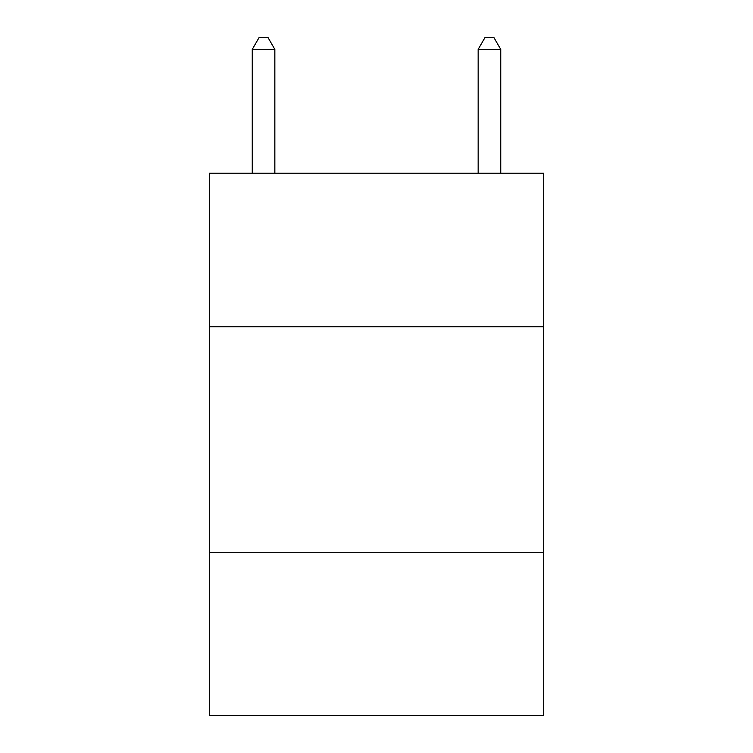 <?xml version="1.0" encoding="UTF-8"?>
<svg xmlns="http://www.w3.org/2000/svg" width="753" height="753" viewBox="0 0 753 753"><rect width="100%" height="100%" fill="white"/><g stroke="black" fill="none" stroke-linecap="round" stroke-linejoin="round"><path stroke-width="1.13" d="M543.666 326.802L543.666 173.19L209.334 173.19L209.334 326.802L543.666 326.802L543.666 715.35L209.334 715.35L209.334 326.802M543.666 552.702L209.334 552.702M274.845 173.19L274.845 49.397L252.255 49.397L252.255 173.19M252.255 49.397L259.032 37.65L268.068 37.65L274.845 49.397M500.745 173.19L500.745 49.397L478.155 49.397L478.155 173.19M478.155 49.397L484.932 37.65L493.968 37.65L500.745 49.397"/></g></svg>
